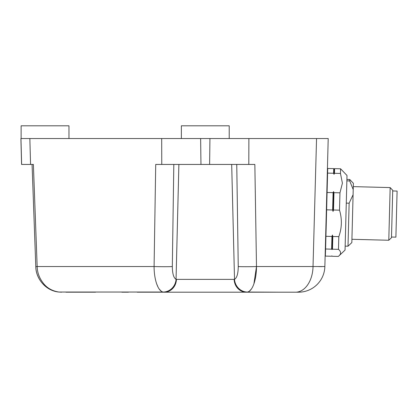 <?xml version="1.0" encoding="UTF-8"?>
<svg xmlns="http://www.w3.org/2000/svg" width="418" height="418" viewBox="0 0 418 418"><rect width="100%" height="100%" fill="white"/><g stroke="black" fill="none" stroke-linecap="round" stroke-linejoin="round"><path stroke-width="0.63" d="M353.299 186.627L390.166 187.588L388.787 240.256L391.488 237.69L392.727 190.294L390.166 187.588L353.299 186.627M339.965 192.823L333.972 192.667L333.559 191.606L333.094 192.641L327.085 192.484L327.592 173.104L333.601 173.261L334.013 174.316L334.478 173.287L334.599 168.637L340.592 168.794L340.471 173.444L342.41 183.189L339.965 192.823L339.51 210.165C342.18 219.084 341.945 227.909 338.815 236.64L338.481 249.337C341.067 251.531 341.25 253.684 339.04 255.795L345.049 250.089L347.003 175.482L340.592 168.794L334.599 168.637L334.154 169.008L333.721 168.616L327.712 168.459L327.341 171.673L327.634 169.112M332.493 249.18L338.481 249.337C341.067 251.531 341.25 253.684 339.04 255.795L338.298 256.433L332.305 256.276L331.876 255.879L331.427 256.25L325.418 256.093L325.371 255.435L325.606 248.997L331.615 249.159L332.044 249.551L332.493 249.18L332.822 236.483L332.425 235.041L331.944 236.457L325.935 236.301L326.63 209.831L332.639 209.988L333.041 211.424L333.517 210.008L339.51 210.165M298.525 292.192A26.339 26.339 0 0 0 324.859 266.543L328.208 138.541L316.551 138.541L313.025 266.543L324.859 266.543A26.339 26.339 0 0 1 298.525 292.192L246.369 292.192A13.172 12.221 -90 0 1 234.148 279.365L176.422 279.365A13.172 12.221 90 0 1 164.206 292.192L137.24 292.192M279.919 292.192L247.54 292.036A13.172 12.315 72.1 0 1 234.514 279.287L234.148 279.365M176.422 279.365L176.056 279.287A13.172 12.315 -72.1 0 1 163.03 292.036L58.896 292.036A13.172 4.441 -83.3 0 1 58.661 292.025C45.771 290.729 36.052 278.947 35.791 266.679L37.165 266.543C37.296 272.74 39.47 278.461 43.691 283.707C47.391 288.258 52.459 291.032 58.896 292.036M246.369 292.192L164.206 292.192M95.534 292.192L65.945 292.192M236.755 164.441L238.25 266.543A13.172 0.481 -0.8 0 0 256.49 266.543C256.506 278.916 252.89 290.86 247.54 292.036M163.03 292.036C157.68 290.86 154.07 278.91 154.085 266.543A13.172 0.481 0.8 0 0 172.32 266.543L173.815 164.441M156.645 283.806L157.847 286.67M159.509 289.376L160.951 290.897M249.656 290.865L251.061 289.376M253.925 283.806L256.49 266.543L313.025 266.543A26.339 17.467 90 0 1 295.568 292.192M128.457 292.192L121.873 292.192M229.21 138.541L229.21 125.808L181.36 125.808L181.36 138.541M322.8 138.541L20.9 138.541L21.579 164.441L33.383 164.441L37.165 266.543L154.085 266.543L155.721 164.441L254.849 164.441L256.49 266.543M321.938 266.611L318.594 266.595M68.97 138.541L68.97 125.808L21.119 125.808L21.119 138.541M324.802 138.541L326.359 138.541M391.504 237.032L395.893 237.147L397.1 191.068L392.711 190.953M353.22 189.62L353.388 183.335L349.751 179.505L349.714 180.937L353.22 189.62L353.09 194.71L349.135 203.2L346.282 203.127M345.153 246.139L348.006 246.212L351.836 242.581L353.09 194.71M348.006 246.212L349.135 203.2M346.862 180.858L349.714 180.937M346.903 179.432L349.751 179.505L353.388 183.335M333.972 192.667L333.517 210.008M333.041 211.424L333.559 191.606M334.599 168.637L334.154 169.008L333.721 168.616L327.712 168.459L327.592 173.104M334.013 174.316L334.154 169.008M338.815 236.64L332.822 236.483M332.044 249.551L332.425 235.041M334.478 173.287L340.471 173.444M332.639 209.988L333.094 192.641M333.601 173.261L333.721 168.616M331.615 249.159L331.944 236.457M331.876 255.879L331.427 256.25M326.63 209.831L327.085 192.484M325.606 248.997L325.935 236.301M238.25 266.543C238.155 273.717 236.912 277.965 234.514 279.287L231.687 164.441M178.883 164.441L176.056 279.287C173.658 277.965 172.415 273.717 172.32 266.543M209.935 138.541L209.617 164.441M200.959 164.441L200.635 138.541M248.809 164.441L248.882 138.541M161.761 164.441L161.688 138.541M30.561 164.441L29.85 138.541M21.631 164.441L20.957 138.541M325.214 252.864L325.371 255.435L325.214 252.864M61.545 292.192L58.661 292.025C45.98 290.709 35.922 279.031 35.791 266.679L32.071 164.441M351.919 239.289L388.787 240.256"/></g></svg>
